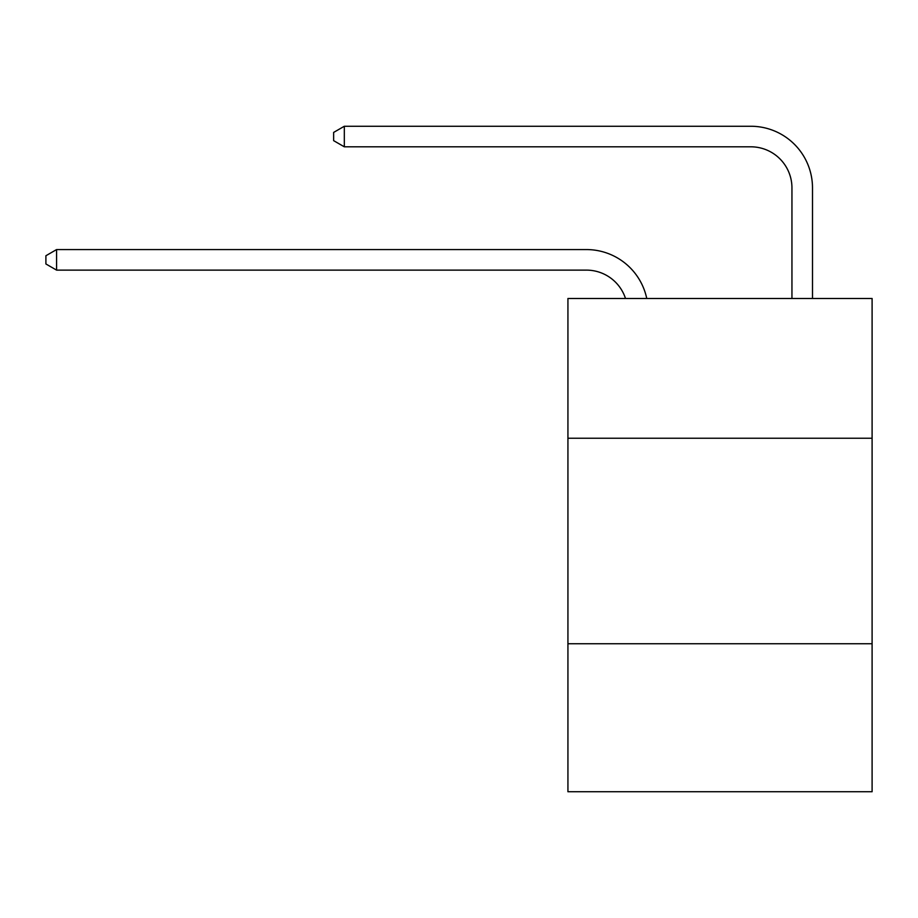 <?xml version="1.0" encoding="UTF-8"?>
<svg xmlns="http://www.w3.org/2000/svg" width="918" height="918" viewBox="0 0 918 918"><rect width="100%" height="100%" fill="white"/><g stroke="black" fill="none" stroke-linecap="round" stroke-linejoin="round"><path stroke-width="1.38" d="M872.1 438.242L872.1 298.488L567.932 298.488L567.932 438.242L872.1 438.242L872.1 791.741L567.932 791.741L567.932 438.242M872.1 643.759L567.932 643.759M625.502 298.488A41.103 41.103 -8.8 0 0 586.418 270.122L56.583 270.122L56.583 249.57L586.418 249.57A61.655 61.655 171.2 0 1 646.754 298.488M791.947 298.488L791.947 187.915A41.103 41.103 17.8 0 0 750.844 146.811L344.319 146.811L333.636 140.649L333.636 132.422L344.319 126.259L750.844 126.259A61.655 61.655 20.7 0 1 812.499 187.915L812.499 298.488M791.947 187.915A41.103 41.103 -159.3 0 0 750.844 146.811A41.103 41.103 -159.3 0 1 791.947 187.915A41.103 41.103 -159.3 0 0 750.844 146.811A41.103 41.103 -159.3 0 1 791.947 187.915A41.103 41.103 -159.3 0 0 750.844 146.811A41.103 41.103 -159.3 0 1 791.947 187.915A41.103 41.103 -159.3 0 0 750.844 146.811A41.103 41.103 -159.3 0 1 791.947 187.915A41.103 41.103 -159.3 0 0 750.844 146.811A41.103 41.103 -159.3 0 1 791.947 187.915M56.583 270.122L45.9 263.959L45.9 255.743L56.583 249.57M344.319 126.259L344.319 146.811"/></g></svg>
